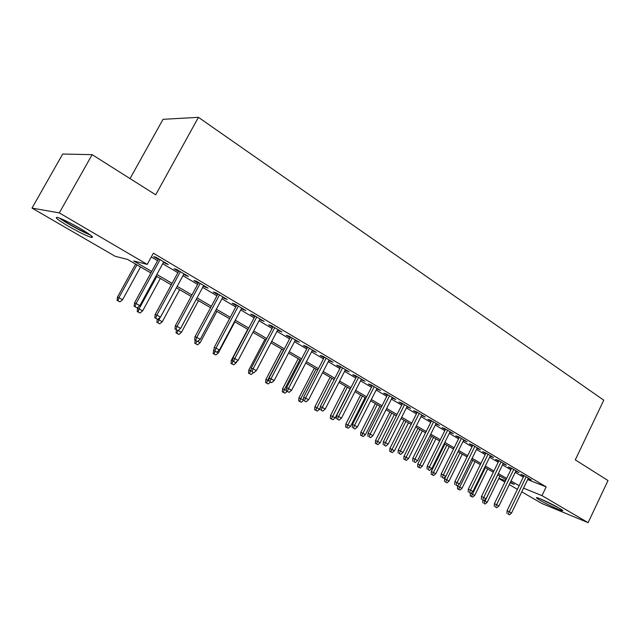 <?xml version="1.0" encoding="UTF-8"?>
<svg xmlns="http://www.w3.org/2000/svg" width="640" height="640" viewBox="0 0 640 640"><rect width="100%" height="100%" fill="white"/><g stroke="black" fill="none" stroke-linecap="round" stroke-linejoin="round"><path stroke-width="0.96" d="M80.624 228.744C91.296 235.152 94.76 238 91 237.288C85.92 235.6 78.392 231.912 68.416 226.224C57.528 219.728 53.976 216.824 57.768 217.496C62.968 219.248 70.584 222.992 80.624 228.744M559.384 508.24C562.424 510.032 563.44 510.872 562.448 510.768C560.36 510.592 546.528 504.104 539.968 500.24C536.824 498.4 535.768 497.528 536.792 497.632C538.824 497.792 552.848 504.368 559.384 508.24M130.04 178.592L163.032 119.312L198.432 117.336L603.768 400.184L575.288 459.864L608 480.528L588.12 522.664L541.816 503.464L521.76 491.84M517.408 489.32L509.272 484.608M504.888 482.072L498.776 478.528M150.888 272.976L127.632 259.44L115.192 256.296L32 208.096L59.304 212.896L147.224 264.4L133.688 260.976L151.704 271.48M59.304 212.896L92.136 154.648L62.68 154.04L32 208.096M163.416 262.456L168.328 264.544L156.008 257.232L153.704 256.696L158.296 259.416M183.64 274.448L188.448 276.48L176.44 269.352L174.064 268.768L178.56 271.432M203.368 286.136L208.072 288.128L196.36 281.176L193.92 280.536L198.32 283.152M222.608 297.544L227.224 299.488L215.792 292.704L213.288 292.024L217.6 294.576M241.384 308.68L245.904 310.576L234.752 303.952L232.192 303.224L236.416 305.736M259.712 319.544L264.144 321.4L253.256 314.936L250.64 314.168L254.784 316.624M277.616 330.152L281.96 331.968L271.32 325.656L268.664 324.848L272.72 327.256M295.096 340.52L299.36 342.288L288.968 336.128L286.256 335.28L290.24 337.64M312.176 350.64L316.352 352.376L306.2 346.352L303.448 345.472L307.352 347.784M328.864 360.536L332.968 362.232L323.048 356.344L320.248 355.432L324.08 357.704M345.176 370.208L349.208 371.864L339.504 366.112L336.672 365.168L340.424 367.392M361.128 379.664L365.08 381.288L355.6 375.664L352.728 374.688L356.416 376.872M376.728 388.912L380.608 390.504L371.336 385L368.424 383.992L372.048 386.144M391.992 397.96L395.8 399.52L386.728 394.136L383.784 393.104L387.344 395.208M406.92 406.816L410.664 408.336L401.784 403.064L398.816 402.008L402.312 404.08M421.536 415.48L425.216 416.968L416.52 411.816L413.528 410.728L416.96 412.768M435.84 423.96L439.456 425.424L430.952 420.368L427.928 419.264L431.296 421.264M449.848 432.264L453.4 433.696L445.072 428.752L442.024 427.624L445.336 429.592M463.56 440.392L467.064 441.8L458.904 436.96L455.832 435.808L459.088 437.744M477 448.36L480.44 449.736L472.448 444.992L469.352 443.824L472.552 445.728M490.168 456.168L493.552 457.52L485.72 452.872L482.6 451.68L485.752 453.552M503.072 463.816L506.4 465.136L498.72 460.584L495.592 459.384L498.688 461.216M515.712 471.312L518.992 472.608L511.464 468.144L508.312 466.928L511.36 468.736M527.664 479.592L546.176 486.872L153.368 253.2L147.224 264.4M151.296 256.976L157.592 260.704M162.712 263.736L177.864 272.704M182.952 275.712L197.64 284.408M202.688 287.392L216.936 295.824M221.944 298.792L235.76 306.968M240.728 309.912L254.136 317.84M259.072 320.76L272.08 328.464M276.976 331.36L289.608 338.84M294.472 341.712L306.736 348.968M311.56 351.824L323.472 358.872M328.256 361.704L339.832 368.552M344.584 371.368L355.824 378.024M360.544 380.816L371.472 387.28M376.152 390.048L386.776 396.336M391.424 399.088L401.744 405.2M406.36 407.928L416.4 413.872M420.984 416.576L430.752 422.36M435.296 425.048L444.8 430.672M449.312 433.344L458.552 438.816M463.032 441.464L472.032 446.792M476.48 449.424L485.232 454.608M489.656 457.216L498.176 462.264M502.56 464.856L510.856 469.768M515.216 472.344L523.296 477.128M528.112 478.664L531.336 479.936L523.96 475.56L520.792 474.32L523.792 476.104M92.136 154.648L155.696 194.8L198.432 117.336M546.176 486.872L541.976 495.632L588.12 522.664M523.536 488.152L541.976 495.632M156.856 274.48L172.08 283.36M177.192 286.336L191.96 294.944M197.024 297.904L211.344 306.248M216.376 309.184L230.264 317.28M235.256 320.192L248.736 328.048M253.688 330.944L266.768 338.568M271.688 341.432L284.384 348.832M289.264 351.68L301.592 358.864M306.432 361.688L318.408 368.672M323.216 371.472L334.84 378.256M339.616 381.04L350.912 387.624M355.648 390.384L366.632 396.784M371.336 399.528L382.008 405.752M386.672 408.472L397.048 414.52M401.68 417.224L411.776 423.104M416.376 425.792L426.184 431.512M430.752 434.176L440.296 439.736M444.832 442.384L454.12 447.792M458.616 450.416L467.656 455.688M472.128 458.296L480.92 463.424M485.36 466.008L493.92 471M498.32 473.568L506.656 478.424M511.032 480.976L519.152 485.712M510.176 482.736L514.288 484.408L510.456 482.176M506.08 479.624L497.736 474.776M493.328 472.208L484.76 467.224M480.32 464.64L471.52 459.52M467.048 456.92L458.008 451.664L444.608 478.848L446.68 479.752L459.968 452.8M453.504 449.04L444.208 443.632M439.672 440.992L430.12 435.44M425.552 432.776L415.736 427.064M411.128 424.384L401.032 418.512M396.4 415.816L386.016 409.776M381.344 407.056L370.664 400.84M365.96 398.104L354.976 391.712M350.232 388.952L338.928 382.376M334.152 379.6L322.512 372.832M317.704 370.024L305.72 363.056M300.872 360.24L288.544 353.064M283.656 350.216L270.952 342.832M266.032 339.968L252.944 332.352M247.984 329.464L234.504 321.624M229.504 318.712L215.608 310.624M210.568 307.696L196.24 299.36M191.168 296.408L176.392 287.816M171.28 284.84L156.04 275.968M498.944 478.184L505.488 480.84M528.4 478.192L528.16 478.696M516.072 470.88L515.832 471.384M503.504 463.424L503.256 463.928M490.672 455.808L490.424 456.32M477.592 448.048L477.336 448.56M464.232 440.12L463.976 440.64M450.6 432.032L450.344 432.552M436.68 423.776L436.416 424.304M422.472 415.336L422.2 415.872M407.952 406.728L407.68 407.264M393.12 397.928L392.848 398.472M377.96 388.936L377.688 389.48M362.472 379.744L362.192 380.296M346.632 370.344L346.344 370.904M330.44 360.736L330.144 361.296M313.872 350.904L313.576 351.472M296.92 340.848L296.616 341.424M279.576 330.552L279.264 331.136M261.816 320.016L261.504 320.608M243.632 309.224L243.312 309.824M225.008 298.176L224.688 298.776M205.928 286.856L205.6 287.464M186.368 275.248L186.032 275.864M166.32 263.352L165.976 263.976M524.032 475.6L507.048 510.768L509.288 511.76L526.136 476.856M508.192 514.104L509.44 514.8L508.192 514.104L509.288 511.76L511.544 513.016L528.352 478.168M507.048 510.768L506.944 513.544M509.44 514.8L511.544 513.016M483.936 500.576L487.224 502.288L499.968 476.072M483.944 503.328L485.184 504.016L483.944 503.328L497.768 474.792M487.224 502.288L485.184 504.016M482.768 502.808L482.88 500.152M557.68 507.272L542.2 499.632M540.856 499.064L558.96 507.992M88.912 233.944C83.056 232.048 65.936 222.696 61.072 218.712M70.296 223.08L80.368 228.592M59.448 218.064C65.432 222.704 83.32 232.472 90.304 234.944M511.608 468.232L494.392 503.712L496.624 504.688L513.704 469.472M495.52 507.064L496.8 507.776L495.52 507.064L496.624 504.688L498.928 505.976L515.96 470.808M494.392 503.712L494.28 506.512M496.8 507.776L498.928 505.976M498.936 460.712L481.488 496.512L483.704 497.48L501.016 461.944M482.6 499.88L483.904 500.608L482.6 499.88L483.704 497.48L486.048 498.792L503.312 463.312M481.488 496.512L481.368 499.344M483.904 500.608L486.048 498.792M486 453.04L468.32 489.168L470.52 490.128L488.064 454.264M469.416 492.56L470.744 493.296L469.416 492.56L470.52 490.128L472.92 491.464L490.416 455.656M468.32 489.168L468.192 492.016M470.744 493.296L472.92 491.464M472.808 445.208L454.88 481.672L457.072 482.616L474.856 446.424M455.96 485.08L457.32 485.832L455.96 485.08L457.072 482.616L459.512 483.984L477.256 447.848M454.88 481.672L454.744 484.552M457.32 485.832L459.512 483.984M470.248 495.88L472.68 497.096L470.248 495.88L470.368 493.16L474.744 495.352L487.656 468.912M471.416 496.392L485.416 467.608M474.744 495.352L472.68 497.096M457.488 488.816L459.936 490.04L457.488 488.816L457.616 486.072L462.016 488.28L475.096 461.608M458.648 489.328L472.816 460.272M457.616 486.072L458.024 485.24M462.016 488.28L459.936 490.04M445.624 482.112L446.936 482.84L445.624 482.112L446.68 479.752L449.04 481.064L462.296 454.16M449.04 481.064L446.936 482.84M444.472 481.608L444.608 478.848M431.2 474.264L433.68 475.504L431.2 474.264L431.336 471.48L435.808 473.712L449.24 446.56M432.344 474.76L446.864 445.176M431.336 471.48L444.928 444.048M435.808 473.712L433.68 475.504M459.344 437.216L441.16 474.016L443.336 474.96L461.376 438.424M442.224 477.448L443.616 478.216L442.224 477.448L443.336 474.96L445.832 476.344L463.824 439.872M441.16 474.016L441.016 476.928M443.616 478.216L445.832 476.344M417.656 466.768L420.16 468.016L417.656 466.768L417.808 463.96L422.312 466.208L435.92 438.808M418.792 467.264L433.496 437.4M417.808 463.96L431.584 436.288M422.312 466.208L420.16 468.016M445.6 429.064L427.16 466.208L429.312 467.136L447.608 430.256M428.2 469.656L429.616 470.44L428.2 469.656L429.312 467.136L431.856 468.552L450.104 431.736M427.16 466.208L427.008 469.136M429.616 470.44L431.856 468.552M403.84 459.12L406.36 460.384L403.84 459.12L404 456.288L408.536 458.552L422.336 430.904M404.968 459.608L419.864 429.464M404 456.288L417.968 428.36M408.536 458.552L406.36 460.384M431.56 420.736L412.856 458.232L414.992 459.144L433.552 421.912M413.88 461.696L415.328 462.504L413.88 461.696L414.992 459.144L417.592 460.592L436.104 423.432M412.856 458.232L412.696 461.192M415.328 462.504L417.592 460.592M389.744 451.32L392.28 452.584L389.744 451.32L389.912 448.456L394.48 450.736L408.472 422.84M390.856 451.8L405.944 421.368M389.912 448.456L404.072 420.28M394.48 450.736L392.28 452.584M417.224 412.232L398.248 450.088L400.368 450.984L419.192 413.4M399.256 453.568L400.728 454.392L399.256 453.568L400.368 450.984L403.024 452.464L421.8 414.944M398.248 450.088L398.08 453.072M400.728 454.392L403.024 452.464M375.352 443.352L377.904 444.632L375.352 443.352L375.528 440.472L380.128 442.76L394.32 414.608M376.448 443.824L391.744 413.104M375.528 440.472L389.888 412.024M380.128 442.76L377.904 444.632M402.584 403.536L383.328 441.76L385.424 442.64L404.528 404.696M384.312 445.264L385.816 446.104L384.312 445.264L385.424 442.64L388.136 444.16L407.192 406.272M383.328 441.76L383.144 444.776M385.816 446.104L388.136 444.16M360.656 435.224L363.232 436.504L360.656 435.224L360.84 432.312L365.48 434.616L379.872 406.2M361.744 435.688L377.24 404.672M360.84 432.312L375.408 403.6M365.48 434.616L363.232 436.504M387.624 394.664L368.08 433.256L370.152 434.12L389.544 395.8M369.04 436.784L370.576 437.64L369.04 436.784L370.152 434.12L372.928 435.672L392.264 397.416M368.08 433.256L367.888 436.296M370.576 437.64L372.928 435.672M345.656 426.92L348.248 428.208L345.656 426.92L345.848 423.976L350.52 426.304L365.12 397.616M346.728 427.368L362.432 396.056M345.848 423.976L360.624 395M350.52 426.304L348.248 428.208M372.328 385.592L352.496 424.56L354.544 425.408L374.224 386.712M353.424 428.104L355 428.984L353.424 428.104L354.544 425.408L357.376 426.992L377.008 388.368M352.496 424.56L352.288 427.632M355 428.984L357.376 426.992M330.328 418.432L332.944 419.736L330.328 418.432L330.536 415.472L335.24 417.816L350.056 388.856M331.392 418.88L347.312 387.256M330.536 415.472L345.528 386.216M335.24 417.816L332.944 419.736M356.696 376.312L336.56 415.672L338.584 416.504L358.568 377.424M337.464 419.24L339.08 420.136L337.464 419.24L338.584 416.504L341.48 418.12L361.408 379.112M336.56 415.672L336.344 418.776M339.08 420.136L341.48 418.12M314.672 409.768L317.304 411.08L314.672 409.768L314.888 406.776L319.624 409.136L320.152 408.112M315.72 410.208L331.864 378.264M314.888 406.776L330.104 377.248M319.624 409.136L317.304 411.08M298.672 400.912L301.328 402.24L298.672 400.912L298.904 397.896L300.768 398.656L316.072 369.08M299.704 401.344L300.768 398.656L303.384 400.112M298.904 397.896L314.344 368.08M303.424 400.48L301.328 402.24M282.32 391.864L284.992 393.192L282.32 391.864L282.56 388.816L284.4 389.56L299.936 359.696M283.336 392.28L284.4 389.56L286.32 390.624M282.56 388.816L298.24 358.704M287.112 391.424L284.992 393.192M340.72 366.832L320.264 406.584L322.256 407.4L342.56 367.92M321.144 410.168L322.792 411.088L321.144 410.168L322.256 407.4L325.224 409.056L345.464 369.648M320.264 406.584L320.04 409.712M322.792 411.088L325.224 409.056M324.376 357.136L303.6 397.288L305.56 398.08L326.176 358.208M304.448 400.896L306.136 401.832L304.448 400.896L305.56 398.08L308.6 399.776L329.152 359.968M303.6 397.288L303.36 400.448M306.136 401.832L308.6 399.776M307.648 347.216L286.544 387.776L288.48 388.552L309.424 348.264M287.368 391.4L289.096 392.36L287.368 391.4L288.48 388.552L291.584 390.28L312.472 350.072M286.544 387.776L286.296 390.968M289.096 392.36L291.584 390.28M265.608 382.616L268.296 383.952L265.608 382.616L265.856 379.536L267.664 380.256L283.448 350.096M266.608 383.016L267.664 380.256L268.856 380.92M265.856 379.536L281.784 349.128M270.44 382.16L268.296 383.952M290.544 337.056L269.096 378.048L270.992 378.792L292.28 338.088M269.888 381.688L271.648 382.672L269.888 381.688L270.992 378.792L274.176 380.568L295.392 339.944M269.096 378.048L268.832 381.264M271.648 382.672L274.176 380.568M248.512 373.152L251.224 374.504L248.512 373.152L248.776 370.048L250.544 370.744L251.096 369.712M249.496 373.544L250.544 370.744L250.984 370.984M248.776 370.048L264.944 339.336M253.48 372.624L251.224 374.504M273.032 326.672L251.232 368.08L253.096 368.808L274.728 327.68M251.984 371.744L253.8 372.744L251.984 371.744L253.096 368.808L256.352 370.624L277.92 329.568M251.232 368.08L250.952 371.336M253.8 372.744L256.352 370.624M235.656 362.464L236.224 362.784L236.96 361.384M231.024 363.472L233.752 364.832L231.024 363.472L231.304 360.336L247.728 329.32M231.304 360.336L232.672 360.872M236.224 362.784L233.752 364.832M231.984 363.856L232.928 361.32M255.096 316.032L232.936 357.88L234.768 358.576L256.76 317.016M233.664 361.56L235.512 362.592L233.664 361.56L234.768 358.576L238.096 360.44L260.024 318.952M232.936 357.88L232.648 361.168M235.512 362.592L238.096 360.44M216.928 352.064L218.384 352.864L234.88 321.84M213.136 353.576L215.888 354.944L213.136 353.576L214.032 349.272M213.432 350.408L213.912 350.592M218.384 352.864L215.888 354.944M214.08 353.936L215.016 351.368M236.736 305.136L214.208 347.432L215.992 348.104L238.36 306.096M214.888 351.128L216.784 352.184L214.888 351.128L215.992 348.104L219.4 350.008L241.704 308.08M214.208 347.432L213.896 350.752M216.784 352.184L219.4 350.008M197.744 341.4L200.128 342.72L216.896 311.376M195.744 343.792L197.6 344.816L195.744 343.792L196.688 341.176M200.128 342.72L197.6 344.816M194.824 343.44L195.128 340.32M217.928 293.976L195.008 336.72L196.752 337.368L219.504 294.912M195.656 340.44L197.6 341.52L195.656 340.44L196.752 337.368L200.248 339.32L222.928 296.944M195.008 336.72L194.688 340.072M197.6 341.52L200.248 339.32M178.08 330.472L181.44 332.336L198.48 300.664M176.984 333.408L178.88 334.456L176.984 333.408L177.984 330.552M181.44 332.336L178.88 334.456M176.08 333.064L176.4 329.92M198.648 282.536L175.336 325.752L177.032 326.368L200.176 283.44M175.936 329.488L177.936 330.592L175.936 329.488L177.032 326.368L180.624 328.368L203.696 285.528M175.336 325.752L175 329.136M177.936 330.592L180.624 328.368M157.784 319.384L162.304 321.696L179.632 289.696M157.768 322.768L159.712 323.84L157.768 322.768L160.008 317.544M162.304 321.696L159.712 323.84M156.896 322.448L157.232 319.192M178.896 270.816L155.168 314.504L156.824 315.088L180.376 271.688M155.728 318.256L157.776 319.392L155.728 318.256L156.824 315.088L160.496 317.136L183.976 273.824M155.168 314.504L154.816 317.928M157.776 319.392L160.496 317.136M137.24 311.568L140.072 312.976L137.24 311.568L137.592 308.272L142.704 310.808L160.328 278.464M138.088 311.872L139.12 308.816L156.8 276.416M137.592 308.272L138.368 306.856M142.704 310.808L140.072 312.976M158.64 258.792L134.488 302.968L136.088 303.52L160.064 259.64M135 306.736L137.096 307.904L135 306.736L136.088 303.52L139.856 305.624L163.76 261.832M134.488 302.968L134.112 306.424M137.096 307.904L139.856 305.624M117.096 300.424L119.96 301.84L117.096 300.424L117.472 297.096L122.616 299.64L140.544 266.952M117.92 300.712L118.952 297.608L136.936 264.856M117.472 297.096L135.608 264.08M122.616 299.64L119.96 301.84M91 237.288L91.688 236.056"/></g></svg>
